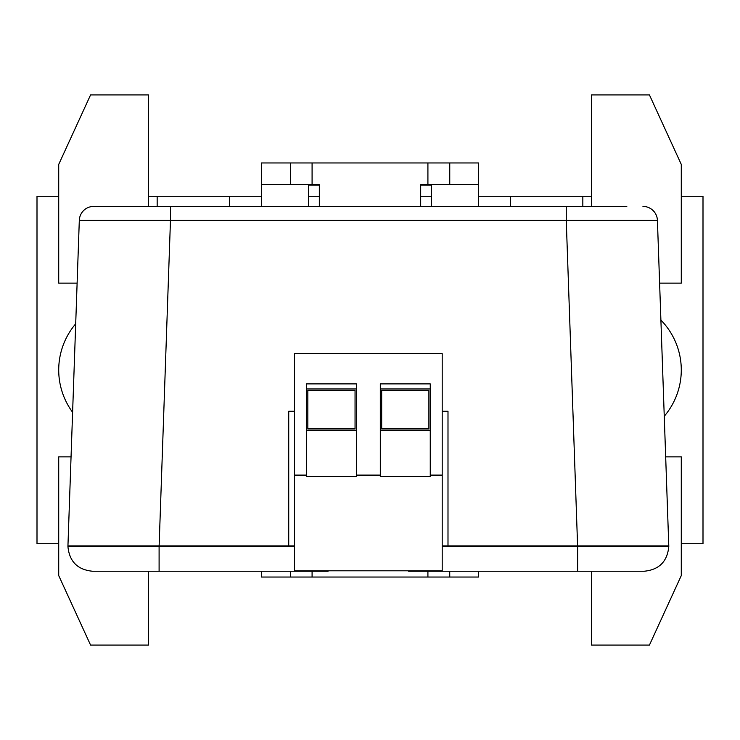 <?xml version="1.0" encoding="UTF-8"?>
<svg xmlns="http://www.w3.org/2000/svg" width="740" height="740" viewBox="0 0 740 740"><rect width="100%" height="100%" fill="white"/><g stroke="black" fill="none" stroke-linecap="round" stroke-linejoin="round"><path stroke-width="1.11" d="M408.637 570.808L328.088 570.808M408.637 571.243L644.17 571.243C659.1 569.772 667.304 561.567 668.784 546.638L668.784 545.907L442.196 545.907M294.52 545.907L67.941 545.907L67.941 546.638C69.412 561.567 77.617 569.772 92.556 571.243L328.088 571.243M67.941 546.638C69.412 561.567 77.617 569.772 92.556 571.243C77.617 569.772 69.412 561.567 67.941 546.638L159.1 546.638L159.1 571.243M668.784 545.907L657.416 220.372L666.814 489.445L657.416 220.372L566.257 220.372L577.626 546.638L668.784 546.638C667.304 561.567 659.1 569.772 644.17 571.243M566.257 206.395L566.257 220.372L79.309 220.372L67.941 545.907L79.309 220.372A14.476 14.476 0 0 1 93.776 206.395L626.817 206.395M442.196 411.264L447.996 411.264L447.996 545.907M79.309 220.372A14.476 14.476 0 0 1 93.776 206.395L109.899 206.395M666.814 489.445L657.416 220.372A14.476 14.476 0 0 0 642.949 206.395M288.729 545.907L288.729 411.264L294.52 411.264M294.52 353.637L442.196 353.637L442.196 570.808L294.52 570.808L294.52 353.637M306.471 388.963L356.421 388.963L306.471 388.963M306.471 475.108L306.471 383.894L356.421 383.894L356.421 476.56L306.471 476.56L306.471 475.108L294.52 475.108M356.421 430.227L306.471 430.227M380.305 388.963L430.255 388.963L380.305 388.963M380.305 475.108L380.305 383.894L430.255 383.894L430.255 476.56L380.305 476.56L380.305 475.108L356.421 475.108M430.255 430.227L380.305 430.227M430.255 475.108L442.196 475.108M428.895 390.332L381.674 390.332L381.674 428.858L428.895 428.858L428.895 390.332M355.052 390.332L307.831 390.332L307.831 428.858L355.052 428.858L355.052 390.332M157.167 206.395L157.167 196.257L229.567 196.257L229.567 206.395M308.469 196.257L319.329 196.257M420.671 196.257L431.531 196.257M510.443 206.395L510.443 196.257L582.833 196.257L582.833 206.395M308.469 206.395L308.469 185.093L319.329 185.093M420.671 185.093L431.531 185.093L431.531 206.395M261.414 196.257L229.567 196.257M510.443 196.257L478.586 196.257M312.086 184.676L261.414 184.676L261.414 162.957L312.086 162.957L312.086 184.676L319.329 184.676L319.329 206.395M427.914 184.676L427.914 162.957L478.586 162.957L478.586 184.676L420.671 184.676L420.671 206.395M449.754 184.676L449.754 162.957L449.717 184.676M290.367 162.957L290.367 184.676M312.086 162.957L427.914 162.957M261.414 206.395L261.414 184.676M478.586 184.676L478.586 206.395M478.586 571.243L478.586 577.043L449.754 577.043L449.717 571.243L449.754 577.043L427.914 577.043L427.914 571.243M312.086 571.243L312.086 577.043L290.367 577.043L290.367 571.243M290.367 577.043L261.414 577.043L261.414 571.243M312.086 577.043L427.914 577.043M37 518.398L37 529.257M37 210.743L37 221.602M148.481 206.395L148.481 94.914L90.576 94.914L58.719 164.41L58.719 283.133L77.117 283.133M148.481 571.243L148.481 645.086L90.576 645.086L58.719 575.591L58.719 456.867L71.049 456.867M157.167 196.257L148.481 196.257M58.719 196.257L37 196.257L37 543.743L58.719 543.743M681.281 543.743L703 543.743L703 196.257L681.281 196.257M591.519 196.257L582.833 196.257M660.903 320.087A71.308 71.308 0 0 1 664.261 416.241M72.603 412.282A71.308 71.308 0 0 1 75.693 323.815M591.519 206.395L591.519 94.914L649.433 94.914L681.281 164.41L681.281 283.133L659.608 283.133M591.519 571.243L591.519 645.086L649.433 645.086L681.281 575.591L681.281 456.867L665.676 456.867M577.626 571.243L577.626 546.638L442.196 546.638M294.52 546.638L159.1 546.638L170.468 220.372L170.468 206.395"/></g></svg>
